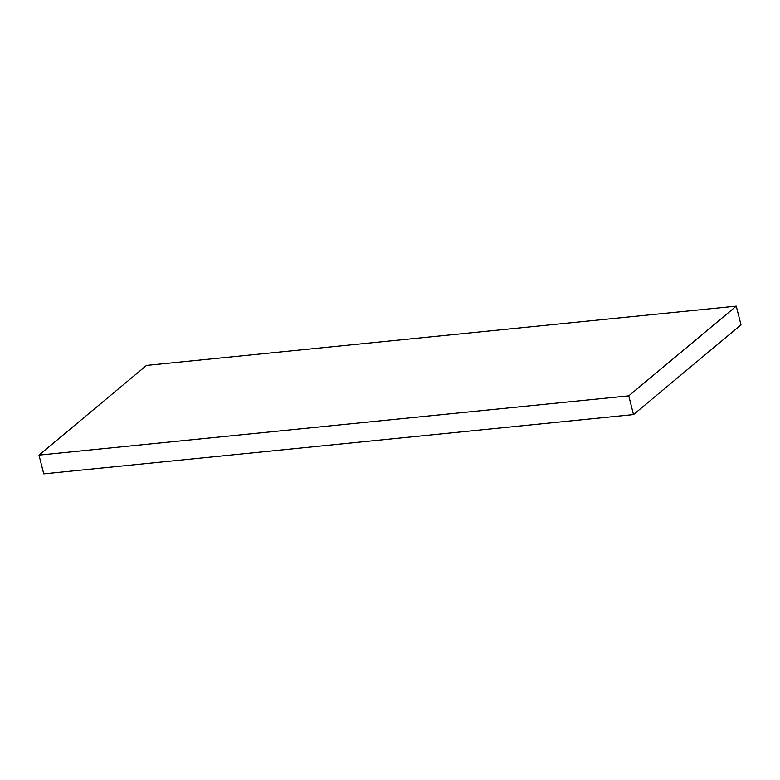 <?xml version="1.0" encoding="UTF-8"?>
<svg xmlns="http://www.w3.org/2000/svg" width="780" height="780" viewBox="0 0 780 780"><rect width="100%" height="100%" fill="white"/><g stroke="black" fill="none" stroke-linecap="round" stroke-linejoin="round"><path stroke-width="1.17" d="M736.261 306.14L741 324.87L633.506 414.58L628.768 395.85L736.261 306.14L146.494 365.42L39 455.13L628.768 395.85L633.506 414.58L43.739 473.86L39 455.13L43.739 473.86L633.506 414.58L741 324.87L736.261 306.14L146.494 365.42L39 455.13L628.768 395.85L736.261 306.14"/></g></svg>
